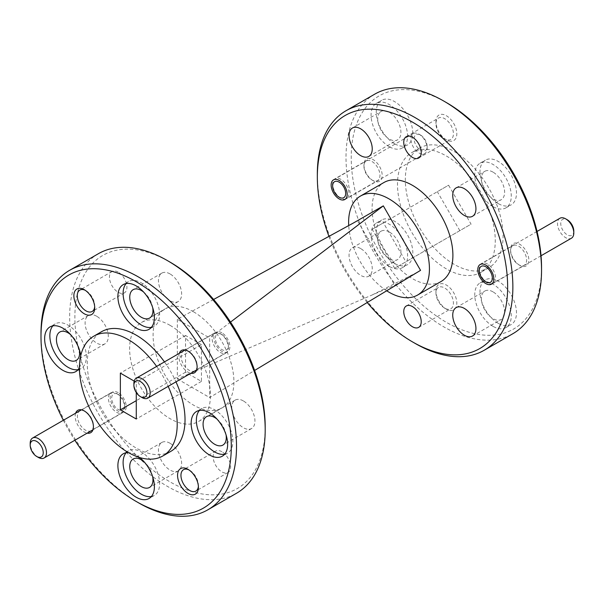 <?xml version="1.0" encoding="UTF-8"?>
<svg xmlns="http://www.w3.org/2000/svg" width="604" height="604" viewBox="0 0 604 604"><rect width="100%" height="100%" fill="white"/><g stroke="black" fill="none" stroke-linecap="round" stroke-linejoin="round"><path stroke-width="0.45" stroke-dasharray="3.02 2.27" d="M198.384 486.333A12.352 7.127 -120 0 0 198.422 485.42A12.352 7.127 -120 0 0 189.686 470.297L187.987 469.316L189.686 470.297A12.352 7.127 -120 0 0 188.878 469.874M221.879 451.709A12.352 7.127 -120 0 0 215.703 451.097A12.352 7.127 -120 0 0 213.816 460.995A12.352 7.127 -120 0 0 221.879 471.875A12.352 7.127 -120 0 0 228.055 472.487A12.352 7.127 -120 0 0 229.95 462.589A12.352 7.127 -120 0 0 221.879 451.709M265.194 426.93A134.571 77.697 60 0 1 170.034 481.871A134.571 77.697 60 0 1 74.881 317.055A134.571 77.697 60 0 1 170.034 262.113M98.301 253.756A138.256 79.826 -120 0 0 77.108 364.552A138.256 79.826 -120 0 0 167.429 486.386A138.256 79.826 -120 0 0 236.557 493.234M94.685 306.734A12.352 7.127 -120 0 0 94.722 305.82A12.352 7.127 -120 0 0 85.995 290.69A12.352 7.127 -120 0 0 85.179 290.267M118.188 272.102A12.352 7.127 -120 0 0 112.012 271.49A12.352 7.127 -120 0 0 110.117 281.388A12.352 7.127 -120 0 0 118.188 292.276A12.352 7.127 -120 0 0 124.364 292.887A12.352 7.127 -120 0 0 126.259 282.989A12.352 7.127 -120 0 0 118.188 272.102M85.987 290.69L84.296 289.716L85.995 290.69A12.352 7.127 -120 0 0 85.987 290.69M85.406 411.596A11.34 6.546 -120 0 0 79.736 411.037A11.34 6.546 -120 0 0 77.999 420.12A11.34 6.546 -120 0 0 85.406 430.108A11.34 6.546 -120 0 0 91.076 430.667A11.34 6.546 -120 0 0 93.424 425.48A11.34 6.546 -120 0 0 85.406 411.596L84.296 410.954L85.406 411.596M118.188 392.668A11.34 6.546 -120 0 0 112.518 392.109A11.34 6.546 -120 0 0 110.781 401.192A11.34 6.546 -120 0 0 118.188 411.181A11.34 6.546 -120 0 0 123.858 411.739A11.34 6.546 -120 0 0 125.594 402.657A11.34 6.546 -120 0 0 118.188 392.668M75.628 413.189A12.903 7.452 -120 0 0 84.296 432.026A12.903 7.452 -120 0 0 87.15 433.144M189.097 351.724A11.34 6.546 -120 0 0 183.427 351.166A11.34 6.546 -120 0 0 181.691 360.248A11.34 6.546 -120 0 0 189.097 370.237A11.34 6.546 -120 0 0 194.767 370.803A11.34 6.546 -120 0 0 197.115 365.609A11.34 6.546 -120 0 0 189.097 351.724L187.987 351.09L189.097 351.724M221.879 332.796A11.34 6.546 -120 0 0 216.217 332.238A11.34 6.546 -120 0 0 214.473 341.32A11.34 6.546 -120 0 0 221.879 351.309A11.34 6.546 -120 0 0 227.549 351.875A11.34 6.546 -120 0 0 229.286 342.793A11.34 6.546 -120 0 0 221.879 332.796M179.328 353.325A12.903 7.452 -120 0 0 187.987 372.162A12.903 7.452 -120 0 0 190.849 373.28M243.359 400.928A16.406 9.475 -120 0 0 235.152 400.112A16.406 9.475 -120 0 0 232.638 413.264A16.406 9.475 -120 0 0 243.359 427.715A16.406 9.475 -120 0 0 251.558 428.53A16.406 9.475 -120 0 0 254.073 415.386A16.406 9.475 -120 0 0 243.359 400.928M224.643 454.238A25.806 14.904 -120 0 0 227.519 453.189A25.806 14.904 -120 0 0 231.475 432.509A25.806 14.904 -120 0 0 214.616 409.769A25.806 14.904 -120 0 0 201.713 408.493A25.806 14.904 -120 0 0 199.373 410.456M170.034 443.261A16.406 9.475 -120 0 0 161.834 442.445A16.406 9.475 -120 0 0 159.32 455.597A16.406 9.475 -120 0 0 170.034 470.055A16.406 9.475 -120 0 0 178.24 470.863A16.406 9.475 -120 0 0 180.755 457.719A16.406 9.475 -120 0 0 170.034 443.261M139.705 457.538A25.806 14.904 -120 0 0 136.142 455.076A25.806 14.904 -120 0 0 128.463 452.6M151.385 496.533A25.806 14.904 -120 0 0 154.262 495.491A25.806 14.904 -120 0 0 158.218 474.804A25.806 14.904 -120 0 0 141.359 452.064A25.806 14.904 -120 0 0 128.456 450.788A25.806 14.904 -120 0 0 126.115 452.751M96.715 316.262A16.406 9.475 -120 0 0 88.509 315.447A16.406 9.475 -120 0 0 85.995 328.599A16.406 9.475 -120 0 0 96.715 343.057A16.406 9.475 -120 0 0 104.915 343.865A16.406 9.475 -120 0 0 107.429 330.72A16.406 9.475 -120 0 0 96.715 316.262M78.127 369.648A25.806 14.904 -120 0 0 81.004 368.606A25.806 14.904 -120 0 0 84.96 347.919A25.806 14.904 -120 0 0 68.101 325.178A25.806 14.904 -120 0 0 55.198 323.903A25.806 14.904 -120 0 0 52.858 325.866M170.034 273.929A16.406 9.475 -120 0 0 161.834 273.114A16.406 9.475 -120 0 0 159.32 286.258A16.406 9.475 -120 0 0 170.034 300.716A16.406 9.475 -120 0 0 178.24 301.532A16.406 9.475 -120 0 0 180.755 288.387A16.406 9.475 -120 0 0 170.034 273.929M151.385 327.353A25.806 14.904 -120 0 0 154.262 326.303A25.806 14.904 -120 0 0 158.218 305.624A25.806 14.904 -120 0 0 141.359 282.883A25.806 14.904 -120 0 0 128.456 281.607A25.806 14.904 -120 0 0 126.115 283.57M170.034 325.329A57.146 32.994 60 0 1 207.368 375.688A57.146 32.994 60 0 1 198.61 421.479A57.146 32.994 60 0 1 170.034 418.647A57.146 32.994 60 0 1 132.699 368.289A57.146 32.994 60 0 1 141.464 322.498A57.146 32.994 60 0 1 170.034 325.329M193.499 311.785A57.146 32.994 60 0 1 230.834 362.143A57.146 32.994 60 0 1 222.068 407.934A57.146 32.994 60 0 1 193.499 405.103A57.146 32.994 60 0 1 156.164 354.744A57.146 32.994 60 0 1 164.922 308.954A57.146 32.994 60 0 1 193.499 311.785M441.063 281.502A57.146 32.994 60 0 1 412.487 278.671A57.146 32.994 60 0 1 375.159 228.312A57.146 32.994 60 0 1 383.918 182.521M386.681 290.788A57.146 32.994 60 0 1 348.719 225.564M444.687 308.176L444.687 308.176A12.352 7.127 60 0 1 435.952 293.046A12.352 7.127 60 0 1 438.512 287.391A12.352 7.127 60 0 1 444.687 288.002A12.352 7.127 60 0 1 452.758 298.889A12.352 7.127 60 0 1 450.863 308.787A12.352 7.127 60 0 1 444.687 308.176L446.379 309.15A14.745 8.516 60 0 1 435.952 291.09A14.745 8.516 60 0 1 446.379 285.065A14.745 8.516 60 0 1 456.813 303.132A14.745 8.516 60 0 1 446.379 309.15L444.687 308.176M446.379 139.818L446.379 139.818A14.745 8.516 60 0 1 435.952 121.759A14.745 8.516 60 0 1 446.379 115.734A14.745 8.516 60 0 1 456.813 133.794A14.745 8.516 60 0 1 446.379 139.818L444.687 138.837A12.352 7.127 60 0 1 435.952 123.714A12.352 7.127 60 0 1 438.512 118.059A12.352 7.127 60 0 1 444.687 118.671A12.352 7.127 60 0 1 452.758 129.55A12.352 7.127 60 0 1 450.863 139.448A12.352 7.127 60 0 1 444.687 138.837L446.379 139.818M519.704 265.315L519.704 265.315A12.903 7.452 60 0 1 510.576 249.505A12.903 7.452 60 0 1 519.704 244.243A12.903 7.452 60 0 1 528.832 260.045A12.903 7.452 60 0 1 519.704 265.315L518.594 264.673A11.34 6.546 60 0 1 510.576 250.788A11.34 6.546 60 0 1 512.924 245.594A11.34 6.546 60 0 1 518.594 246.16A11.34 6.546 60 0 1 526.001 256.149A11.34 6.546 60 0 1 524.264 265.231A11.34 6.546 60 0 1 518.594 264.673L519.704 265.315M454.2 264.371A69.128 39.909 60 0 1 409.044 203.457A69.128 39.909 60 0 1 419.637 148.063A69.128 39.909 60 0 1 454.2 151.483A69.128 39.909 60 0 1 499.365 212.404A69.128 39.909 60 0 1 488.764 267.798A69.128 39.909 60 0 1 454.2 264.371M446.379 268.886A69.128 39.909 60 0 1 401.222 207.972A69.128 39.909 60 0 1 411.815 152.578A69.128 39.909 60 0 1 446.379 155.998A69.128 39.909 60 0 1 491.543 216.919A69.128 39.909 60 0 1 480.943 272.313A69.128 39.909 60 0 1 446.379 268.886M541.539 267.383A134.571 77.697 60 0 1 446.379 322.325A134.571 77.697 60 0 1 351.226 157.508A134.571 77.697 60 0 1 446.379 102.567M374.646 94.209A138.256 79.826 -120 0 0 353.453 204.998A138.256 79.826 -120 0 0 443.774 326.839A138.256 79.826 -120 0 0 512.902 333.687M415.091 343.389A138.256 79.826 60 0 1 317.334 174.058M498.224 323.321A25.806 14.904 60 0 1 481.365 300.573A25.806 14.904 60 0 1 485.322 279.894A25.806 14.904 60 0 1 498.224 281.17A25.806 14.904 60 0 1 515.091 303.918A25.806 14.904 60 0 1 511.135 324.597A25.806 14.904 60 0 1 498.224 323.321M493.015 326.326A25.806 14.904 60 0 1 476.156 303.586A25.806 14.904 60 0 1 480.112 282.906A25.806 14.904 60 0 1 493.015 284.182A25.806 14.904 60 0 1 509.874 306.923A25.806 14.904 60 0 1 505.918 327.61A25.806 14.904 60 0 1 493.015 326.326M493.015 291.86A16.406 9.475 -120 0 0 484.808 291.045A16.406 9.475 -120 0 0 482.294 304.197A16.406 9.475 -120 0 0 493.015 318.648A16.406 9.475 -120 0 0 501.214 319.463A16.406 9.475 -120 0 0 503.736 306.319A16.406 9.475 -120 0 0 493.015 291.86M498.224 203.578A25.806 14.904 60 0 1 481.365 180.838A25.806 14.904 60 0 1 485.322 160.158A25.806 14.904 60 0 1 498.224 161.434A25.806 14.904 60 0 1 515.091 184.175A25.806 14.904 60 0 1 511.135 204.862A25.806 14.904 60 0 1 498.224 203.578M493.015 206.591A25.806 14.904 60 0 1 476.156 183.85A25.806 14.904 60 0 1 480.112 163.171A25.806 14.904 60 0 1 493.015 164.447A25.806 14.904 60 0 1 509.874 187.187A25.806 14.904 60 0 1 505.918 207.867A25.806 14.904 60 0 1 493.015 206.591M493.015 172.125A16.406 9.475 -120 0 0 484.808 171.31A16.406 9.475 -120 0 0 482.294 184.454A16.406 9.475 -120 0 0 493.015 198.912A16.406 9.475 -120 0 0 501.214 199.728A16.406 9.475 -120 0 0 503.736 186.583A16.406 9.475 -120 0 0 493.015 172.125M394.533 143.714A25.806 14.904 60 0 1 377.674 120.974A25.806 14.904 60 0 1 381.63 100.287A25.806 14.904 60 0 1 394.533 101.57A25.806 14.904 60 0 1 411.392 124.311A25.806 14.904 60 0 1 407.436 144.99A25.806 14.904 60 0 1 394.533 143.714M389.323 146.727A25.806 14.904 60 0 1 372.457 123.979A25.806 14.904 60 0 1 376.413 103.299A25.806 14.904 60 0 1 389.323 104.575A25.806 14.904 60 0 1 406.182 127.323A25.806 14.904 60 0 1 402.226 148.003A25.806 14.904 60 0 1 389.323 146.727M389.323 112.253A16.406 9.475 -120 0 0 381.116 111.446A16.406 9.475 -120 0 0 378.602 124.59A16.406 9.475 -120 0 0 389.323 139.048A16.406 9.475 -120 0 0 397.523 139.864A16.406 9.475 -120 0 0 400.037 126.712A16.406 9.475 -120 0 0 389.323 112.253M394.578 263.427A25.806 14.904 60 0 1 377.719 240.679A25.806 14.904 60 0 1 381.675 219.999A25.806 14.904 60 0 1 394.578 221.275A25.806 14.904 60 0 1 411.437 244.024A25.806 14.904 60 0 1 407.481 264.703A25.806 14.904 60 0 1 394.578 263.427M389.369 266.432A25.806 14.904 60 0 1 372.502 243.691A25.806 14.904 60 0 1 376.458 223.012A25.806 14.904 60 0 1 389.369 224.288A25.806 14.904 60 0 1 406.228 247.028A25.806 14.904 60 0 1 402.272 267.715A25.806 14.904 60 0 1 389.369 266.432M389.323 231.989A16.406 9.475 -120 0 0 381.116 231.181A16.406 9.475 -120 0 0 378.602 244.326A16.406 9.475 -120 0 0 389.323 258.784A16.406 9.475 -120 0 0 397.523 259.599A16.406 9.475 -120 0 0 400.037 246.447A16.406 9.475 -120 0 0 389.323 231.989M360.641 248.546A16.406 9.475 -120 0 0 352.442 247.738A16.406 9.475 -120 0 0 349.927 260.883A16.406 9.475 -120 0 0 360.641 275.341A16.406 9.475 -120 0 0 368.848 276.156A16.406 9.475 -120 0 0 371.362 263.004A16.406 9.475 -120 0 0 360.641 248.546M373.061 180.649L373.061 180.649A12.903 7.452 60 0 1 363.933 164.839A12.903 7.452 60 0 1 373.061 159.577A12.903 7.452 60 0 1 382.181 175.379A12.903 7.452 60 0 1 373.061 180.649L371.951 180.007A11.34 6.546 60 0 1 363.933 166.123A11.34 6.546 60 0 1 366.281 160.928A11.34 6.546 60 0 1 371.951 161.495A11.34 6.546 60 0 1 379.357 171.483A11.34 6.546 60 0 1 377.621 180.566A11.34 6.546 60 0 1 371.951 180.007L373.061 180.649M156.64 366.417A69.128 39.909 60 0 1 168.161 386.371M164.462 361.902A69.128 39.909 60 0 1 175.983 381.856M170.706 451.422A69.128 39.909 60 0 1 136.142 448.002A69.128 39.909 60 0 1 90.985 387.081A69.128 39.909 60 0 1 101.578 331.687M201.449 344.673L185.549 335.492L185.549 372.215L201.449 381.396L201.449 344.673L136.27 382.302L134.194 381.101M185.549 335.492L120.37 373.121M136.27 392.517L136.27 382.302M201.449 381.396L136.27 419.025M185.549 372.215L136.27 400.663M328.946 236.375A134.571 77.697 -120 0 0 367.224 302.529M459.825 230.653L437.334 191.695L448.583 185.202L471.067 224.159L394.646 268.282L471.067 224.159M394.646 268.282L372.162 229.324L437.334 191.695M372.162 229.324L383.404 222.831L405.896 261.789M383.404 222.831L448.583 185.202M353.702 222.838L357.5 220.754L394.744 285.254L420.55 270.358M357.5 220.754L361.283 218.572M213.612 299.463L177.334 319.312L209.663 337.976L209.663 397.575L254.609 370.463M230.524 322.098L209.663 337.976M177.334 319.312L177.334 378.912L394.744 285.254M177.334 378.912L209.663 397.575M152.714 307.708A16.406 9.475 -120 0 0 143.578 292.011M79.441 367.685A25.806 14.904 -120 0 0 80.785 355.484M79.305 349.542A16.406 9.475 -120 0 0 70.645 334.669M152.661 476.73A16.406 9.475 -120 0 0 144.107 461.788M226.07 434.888A16.406 9.475 -120 0 0 217.04 419.131M63.345 420.286A134.571 77.697 -120 0 0 74.866 440.24M138.746 502.936A138.256 79.826 60 0 1 40.989 333.612M116.557 412.275A11.521 6.652 -120 0 0 122.318 412.842A11.521 6.652 -120 0 0 124.703 407.572A11.521 6.652 -120 0 0 116.557 393.461L116.557 393.461A11.521 6.652 -120 0 0 110.796 392.887A11.521 6.652 -120 0 0 109.03 402.121A11.521 6.652 -120 0 0 116.557 412.275M118.188 394.397L118.188 394.397A9.219 5.323 60 0 1 124.703 405.684A9.219 5.323 60 0 1 118.188 409.452A9.219 5.323 60 0 1 111.672 398.164A9.219 5.323 60 0 1 118.188 394.397L116.557 393.461L118.188 394.397M38.346 457.424A11.521 6.652 60 0 1 30.2 443.313M340.664 198.067L340.799 198.142A11.521 6.652 60 0 1 332.645 184.031A11.521 6.652 60 0 1 335.039 178.761A11.521 6.652 60 0 1 340.799 179.328A11.521 6.652 60 0 1 348.319 189.482A11.521 6.652 60 0 1 346.56 198.716A11.521 6.652 60 0 1 340.799 198.142L340.664 198.067M419.01 152.986A11.521 6.652 -120 0 0 424.771 153.559A11.521 6.652 -120 0 0 427.156 148.282A11.521 6.652 -120 0 0 419.01 134.171L419.01 134.171A11.521 6.652 -120 0 0 413.249 133.605A11.521 6.652 -120 0 0 411.483 142.838A11.521 6.652 -120 0 0 419.01 152.986M420.633 135.115L420.633 135.115A9.219 5.323 60 0 1 427.156 146.402A9.219 5.323 60 0 1 420.633 150.169A9.219 5.323 60 0 1 414.118 138.875A9.219 5.323 60 0 1 420.633 135.115L419.01 134.171L420.633 135.115M487.315 282.732L487.443 282.808A11.521 6.652 60 0 1 479.297 268.697A11.521 6.652 60 0 1 481.682 263.427A11.521 6.652 60 0 1 487.443 263.993A11.521 6.652 60 0 1 494.97 274.148A11.521 6.652 60 0 1 493.204 283.382A11.521 6.652 60 0 1 487.443 282.808L487.315 282.732M559.893 218.271A11.521 6.652 -120 0 0 558.126 227.504A11.521 6.652 -120 0 0 565.654 237.651A11.521 6.652 -120 0 0 571.414 238.225M573.8 231.068A9.219 5.323 60 0 1 567.284 234.835A9.219 5.323 60 0 1 560.761 223.54A9.219 5.323 60 0 1 567.284 219.781M220.256 352.404A11.521 6.652 -120 0 0 226.017 352.978A11.521 6.652 -120 0 0 228.403 347.7A11.521 6.652 -120 0 0 220.256 333.589L220.256 333.589A11.521 6.652 -120 0 0 214.496 333.015A11.521 6.652 -120 0 0 212.729 342.249A11.521 6.652 -120 0 0 220.256 352.404M221.879 334.533L221.879 334.533A9.219 5.323 60 0 1 228.403 345.82A9.219 5.323 60 0 1 221.879 349.58A9.219 5.323 60 0 1 215.364 338.293A9.219 5.323 60 0 1 221.879 334.533L220.256 333.589L221.879 334.533M142.038 397.56A11.521 6.652 60 0 1 133.892 383.449M215.703 451.097L183.51 469.686M112.012 271.49L79.819 290.079M112.518 392.109L79.736 411.037M216.217 332.238L183.427 351.166M235.152 400.112L206.477 416.669M201.713 408.493L196.496 411.498M161.834 442.445L133.152 459.002M128.456 450.788L123.239 453.8M88.509 315.447L59.834 332.004M55.198 323.903L49.981 326.915M161.834 273.114L133.152 289.671M128.456 281.607L123.239 284.612M198.61 421.479L222.068 407.934M406.311 305.979L438.512 287.391M435.952 293.046L435.952 291.09M435.952 123.714L435.952 121.759M406.311 136.647L438.512 118.059M510.576 250.788L510.576 249.505M480.142 264.522L512.924 245.594M419.637 148.063L411.815 152.578M480.112 282.906L485.322 279.894M456.133 307.602L484.808 291.045M480.112 163.171L485.322 160.158M456.133 187.867L484.808 171.31M376.413 103.299L381.63 100.287M352.442 128.003L381.116 111.446M376.458 223.012L381.675 219.999M352.442 247.738L381.116 231.181M363.933 166.123L363.933 164.839M333.499 179.856L366.281 160.928M344.839 199.494L377.621 180.566M368.848 276.156L397.523 259.599M402.272 267.715L407.481 264.703M368.848 156.413L397.523 139.864M402.226 148.003L407.436 144.99M472.539 216.285L501.214 199.728M505.918 207.867L511.135 204.862M472.539 336.02L501.214 319.463M505.918 327.61L511.135 324.597M488.764 267.798L480.943 272.313M491.482 284.159L524.264 265.231M418.663 158.037L450.863 139.448M418.663 327.376L450.863 308.787M372.132 294.994L416.768 272.54M141.464 322.498L164.922 308.954M154.262 326.303L149.045 329.316M178.24 301.532L149.558 318.089M81.004 368.606L75.787 371.611M104.915 343.865L76.24 360.422M154.262 495.491L149.045 498.496M178.24 470.863L149.558 487.42M227.519 453.189L222.302 456.201M251.558 428.53L222.884 445.088M197.115 365.609L197.115 366.892M227.549 351.875L194.767 370.803M93.424 425.48L93.424 426.756M123.858 411.739L91.076 430.667M94.722 305.82L94.722 307.776M124.364 292.887L92.163 311.475M228.055 472.487L195.862 491.075M198.422 485.42L198.422 487.383M122.318 412.842L92.963 429.791M124.703 405.684L124.703 407.572M110.796 392.887L81.442 409.837M424.771 153.559L346.56 198.716M427.156 146.402L427.156 148.282M413.249 133.605L335.039 178.761M541.033 255.764L493.204 283.382M537.054 231.453L481.682 263.427M226.017 352.978L196.655 369.92M228.403 345.82L228.403 347.7M214.496 333.015L185.134 349.965"/><path stroke-width="0.91" d="M187.987 469.316A14.745 8.516 -120 0 0 177.561 475.34A14.745 8.516 -120 0 0 187.987 493.4A14.745 8.516 -120 0 0 198.422 487.383A14.745 8.516 -120 0 0 187.987 469.316L187.987 469.316M188.878 469.874A12.352 7.127 -120 0 0 183.51 469.686A12.352 7.127 -120 0 0 181.615 479.584A12.352 7.127 -120 0 0 189.686 490.463A12.352 7.127 -120 0 0 195.862 491.075A12.352 7.127 -120 0 0 198.384 486.333M170.034 262.113L167.429 260.611L170.034 262.113A134.571 77.697 60 0 1 265.194 426.93L265.194 429.942A138.256 79.826 -120 0 0 167.429 260.611A138.256 79.826 -120 0 0 167.429 260.603A138.256 79.826 -120 0 0 98.301 253.756L69.619 270.313A138.256 79.826 60 0 1 138.754 277.161A138.256 79.826 60 0 1 229.075 399.002A138.256 79.826 60 0 1 207.882 509.791A138.256 79.826 60 0 1 138.754 502.943A138.256 79.826 60 0 1 138.746 502.943A138.256 79.826 60 0 1 138.746 502.936L136.142 501.433A134.571 77.697 -120 0 0 231.302 446.492A134.571 77.697 -120 0 0 136.142 281.675A134.571 77.697 -120 0 0 40.989 336.617A134.571 77.697 -120 0 0 63.345 420.286M207.882 509.791L236.557 493.234A138.256 79.826 -120 0 0 265.194 429.942M74.866 440.24A134.571 77.697 -120 0 0 136.142 501.433L138.754 502.943M85.179 290.267A12.352 7.127 -120 0 0 79.819 290.079A12.352 7.127 -120 0 0 77.924 299.977A12.352 7.127 -120 0 0 85.987 310.864A12.352 7.127 -120 0 0 92.163 311.475A12.352 7.127 -120 0 0 94.685 306.734M84.296 289.716A14.745 8.516 -120 0 0 73.869 295.733A14.745 8.516 -120 0 0 84.296 313.793A14.745 8.516 -120 0 0 94.722 307.776A14.745 8.516 -120 0 0 84.296 289.716L84.296 289.716M87.15 433.144A12.903 7.452 -120 0 0 93.424 426.756A12.903 7.452 -120 0 0 84.296 410.954L84.296 410.954A12.903 7.452 -120 0 0 75.628 413.189M190.849 373.28A12.903 7.452 -120 0 0 197.115 366.892A12.903 7.452 -120 0 0 187.987 351.083L187.987 351.083A12.903 7.452 -120 0 0 179.328 353.325M217.04 419.131A16.406 9.475 -120 0 0 214.677 417.485A16.406 9.475 -120 0 0 206.477 416.669A16.406 9.475 -120 0 0 203.963 429.814A16.406 9.475 -120 0 0 214.677 444.272A16.406 9.475 -120 0 0 222.884 445.088A16.406 9.475 -120 0 0 226.07 434.888M209.399 412.781A25.806 14.904 -120 0 0 196.496 411.498A25.806 14.904 -120 0 0 192.54 432.185A25.806 14.904 -120 0 0 209.399 454.925A25.806 14.904 -120 0 0 222.302 456.201A25.806 14.904 -120 0 0 226.258 435.522A25.806 14.904 -120 0 0 209.399 412.781M199.373 410.456A25.806 14.904 -120 0 0 198.55 431.566A25.806 14.904 -120 0 0 214.616 451.913A25.806 14.904 -120 0 0 224.643 454.238M144.107 461.788A16.406 9.475 -120 0 0 141.359 459.818A16.406 9.475 -120 0 0 133.152 459.002A16.406 9.475 -120 0 0 130.638 472.154A16.406 9.475 -120 0 0 141.359 486.613A16.406 9.475 -120 0 0 149.558 487.42A16.406 9.475 -120 0 0 152.661 476.73M128.463 452.6A25.806 14.904 -120 0 0 123.239 453.8A25.806 14.904 -120 0 0 119.282 474.48A25.806 14.904 -120 0 0 136.142 497.22A25.806 14.904 -120 0 0 149.045 498.496A25.806 14.904 -120 0 0 153.605 480.112A25.806 14.904 -120 0 0 139.705 457.538M126.115 452.751A25.806 14.904 -120 0 0 125.292 473.861A25.806 14.904 -120 0 0 141.359 494.208A25.806 14.904 -120 0 0 151.385 496.533M70.645 334.669A16.406 9.475 -120 0 0 68.033 332.819A16.406 9.475 -120 0 0 59.834 332.004A16.406 9.475 -120 0 0 57.32 345.156A16.406 9.475 -120 0 0 68.033 359.606A16.406 9.475 -120 0 0 76.24 360.422A16.406 9.475 -120 0 0 79.305 349.542M80.785 355.484A25.806 14.904 -120 0 0 62.884 328.191A25.806 14.904 -120 0 0 49.981 326.915A25.806 14.904 -120 0 0 46.025 347.594A25.806 14.904 -120 0 0 62.884 370.335A25.806 14.904 -120 0 0 75.787 371.611A25.806 14.904 -120 0 0 79.441 367.685M52.858 325.866A25.806 14.904 -120 0 0 52.035 346.975A25.806 14.904 -120 0 0 68.101 367.323A25.806 14.904 -120 0 0 78.127 369.648M143.578 292.011A16.406 9.475 -120 0 0 141.359 290.486A16.406 9.475 -120 0 0 133.152 289.671A16.406 9.475 -120 0 0 130.638 302.815A16.406 9.475 -120 0 0 141.359 317.274A16.406 9.475 -120 0 0 149.558 318.089A16.406 9.475 -120 0 0 152.714 307.708M136.142 285.896A25.806 14.904 -120 0 0 123.239 284.612A25.806 14.904 -120 0 0 119.282 305.299A25.806 14.904 -120 0 0 136.142 328.04A25.806 14.904 -120 0 0 149.045 329.316A25.806 14.904 -120 0 0 153.001 308.636A25.806 14.904 -120 0 0 136.142 285.896M126.115 283.57A25.806 14.904 -120 0 0 125.292 304.68A25.806 14.904 -120 0 0 141.359 325.027A25.806 14.904 -120 0 0 151.385 327.353M348.719 225.564A57.146 32.994 60 0 1 360.452 196.066L383.918 182.521A57.146 32.994 60 0 1 412.487 185.352A57.146 32.994 60 0 1 449.821 235.711A57.146 32.994 60 0 1 441.063 281.502L417.598 295.046A57.146 32.994 60 0 1 389.029 292.215A57.146 32.994 60 0 1 386.681 290.788M360.452 196.066A57.146 32.994 60 0 1 389.029 198.897A57.146 32.994 60 0 1 426.356 249.256A57.146 32.994 60 0 1 417.598 295.046M412.487 306.59A12.352 7.127 -120 0 0 406.311 305.979A12.352 7.127 -120 0 0 404.423 315.877A12.352 7.127 -120 0 0 412.487 326.764A12.352 7.127 -120 0 0 418.663 327.376A12.352 7.127 -120 0 0 420.558 317.478A12.352 7.127 -120 0 0 412.487 306.59M412.487 137.259A12.352 7.127 -120 0 0 406.311 136.647A12.352 7.127 -120 0 0 404.423 146.546A12.352 7.127 -120 0 0 412.487 157.425A12.352 7.127 -120 0 0 418.663 158.037A12.352 7.127 -120 0 0 420.558 148.146A12.352 7.127 -120 0 0 412.487 137.259M485.812 265.088A11.34 6.546 -120 0 0 480.142 264.522A11.34 6.546 -120 0 0 478.406 273.612A11.34 6.546 -120 0 0 485.812 283.601A11.34 6.546 -120 0 0 491.482 284.159A11.34 6.546 -120 0 0 493.219 275.077A11.34 6.546 -120 0 0 485.812 265.088M446.379 102.567L443.774 101.057L446.379 102.567A134.571 77.697 60 0 1 541.539 267.383L541.539 270.388A138.256 79.826 -120 0 0 443.774 101.057L443.774 101.057A138.256 79.826 -120 0 0 374.646 94.209L345.964 110.766A138.256 79.826 60 0 1 415.099 117.614A138.256 79.826 60 0 1 505.42 239.448A138.256 79.826 60 0 1 484.227 350.244A138.256 79.826 60 0 1 415.099 343.397A138.256 79.826 60 0 1 415.091 343.389L412.487 341.887A134.571 77.697 -120 0 0 507.647 286.945A134.571 77.697 -120 0 0 412.487 122.129A134.571 77.697 -120 0 0 317.334 177.07A134.571 77.697 -120 0 0 328.946 236.375M484.227 350.244L512.902 333.687A138.256 79.826 -120 0 0 541.539 270.388M317.334 177.07L317.334 174.058A138.256 79.826 60 0 1 345.964 110.766M367.224 302.529A134.571 77.697 -120 0 0 412.487 341.887L415.099 343.397M464.34 308.418A16.406 9.475 -120 0 0 456.133 307.602A16.406 9.475 -120 0 0 453.619 320.747A16.406 9.475 -120 0 0 464.34 335.205A16.406 9.475 -120 0 0 472.539 336.02A16.406 9.475 -120 0 0 475.054 322.876A16.406 9.475 -120 0 0 464.34 308.418M464.34 188.682A16.406 9.475 -120 0 0 456.133 187.867A16.406 9.475 -120 0 0 453.619 201.011A16.406 9.475 -120 0 0 464.34 215.469A16.406 9.475 -120 0 0 472.539 216.285A16.406 9.475 -120 0 0 475.054 203.14A16.406 9.475 -120 0 0 464.34 188.682M360.641 128.811A16.406 9.475 -120 0 0 352.442 128.003A16.406 9.475 -120 0 0 349.927 141.147A16.406 9.475 -120 0 0 360.641 155.606A16.406 9.475 -120 0 0 368.848 156.413A16.406 9.475 -120 0 0 371.362 143.269A16.406 9.475 -120 0 0 360.641 128.811M339.169 180.422A11.34 6.546 -120 0 0 333.499 179.856A11.34 6.546 -120 0 0 331.762 188.946A11.34 6.546 -120 0 0 339.169 198.935A11.34 6.546 -120 0 0 344.839 199.494A11.34 6.546 -120 0 0 346.575 190.411A11.34 6.546 -120 0 0 339.169 180.422M168.161 386.371A69.128 39.909 60 0 1 162.884 455.937A69.128 39.909 60 0 1 128.32 452.517A69.128 39.909 60 0 1 83.163 391.596A69.128 39.909 60 0 1 93.756 336.202A69.128 39.909 60 0 1 128.32 339.629A69.128 39.909 60 0 1 156.64 366.417M93.756 336.202L101.578 331.687A69.128 39.909 60 0 1 136.142 335.114A69.128 39.909 60 0 1 164.462 361.902M175.983 381.856A69.128 39.909 60 0 1 170.706 451.422L162.884 455.937M134.194 381.101L120.37 373.121L120.37 409.844L136.27 419.025L136.27 392.517M136.27 400.663L120.37 409.844M213.612 299.463L353.702 222.838L383.313 205.858L420.55 270.358L254.609 370.463M383.313 205.858L230.524 322.098M40.989 336.617L40.989 333.612A138.256 79.826 60 0 1 69.619 270.313M38.346 457.424L36.716 456.488A9.219 5.323 -120 0 0 43.239 452.721A9.219 5.323 -120 0 0 36.716 441.433A9.219 5.323 -120 0 0 30.2 445.201A9.219 5.323 -120 0 0 36.716 456.488L38.346 457.424A11.521 6.652 60 0 0 44.107 457.998A11.521 6.652 60 0 0 45.874 448.764A11.521 6.652 60 0 0 38.346 438.61A11.521 6.652 60 0 0 32.586 438.043A11.521 6.652 60 0 0 30.2 443.313L30.2 445.201M339.169 197.206A9.219 5.323 -120 0 0 345.684 193.439A9.219 5.323 -120 0 0 339.169 182.151A9.219 5.323 -120 0 0 332.645 185.911A9.219 5.323 -120 0 0 339.169 197.206L340.664 198.067L339.169 197.206M485.812 281.872A9.219 5.323 -120 0 0 492.328 278.104A9.219 5.323 -120 0 0 485.812 266.817A9.219 5.323 -120 0 0 479.297 270.577A9.219 5.323 -120 0 0 485.812 281.872L487.315 282.732L485.812 281.872M541.033 255.764L571.414 238.225A11.521 6.652 -120 0 0 573.8 232.948A11.521 6.652 -120 0 0 565.654 218.837L565.654 218.837A11.521 6.652 -120 0 0 559.893 218.271L537.054 231.453M567.284 219.781L565.654 218.837L567.284 219.781A9.219 5.323 60 0 1 573.8 231.068L573.8 232.948M142.038 397.56L140.415 396.617A9.219 5.323 -120 0 0 146.931 392.857A9.219 5.323 -120 0 0 140.415 381.569A9.219 5.323 -120 0 0 133.892 385.329A9.219 5.323 -120 0 0 140.415 396.617L142.038 397.56A11.521 6.652 60 0 0 147.799 398.127A11.521 6.652 60 0 0 149.565 388.893A11.521 6.652 60 0 0 142.038 378.746A11.521 6.652 60 0 0 136.278 378.172A11.521 6.652 60 0 0 133.892 383.449L133.892 385.329M92.963 429.791L44.107 457.998M81.442 409.837L32.586 438.043M332.645 185.911L332.645 184.031M479.297 270.577L479.297 268.697M196.655 369.92L147.799 398.127M185.134 349.965L136.278 378.172"/></g></svg>
